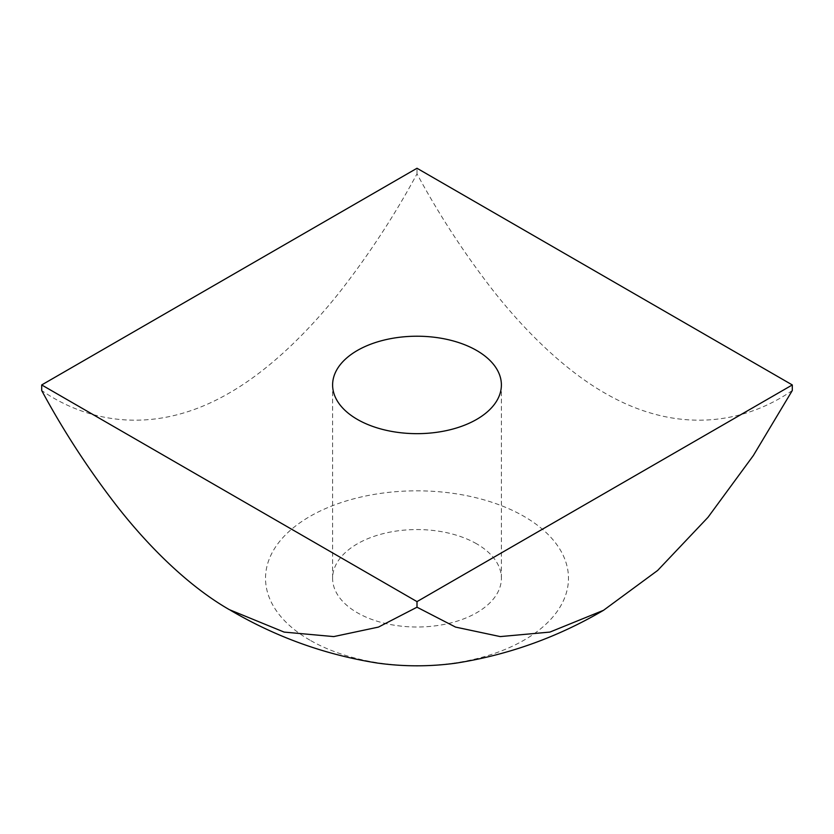 <?xml version="1.0" encoding="UTF-8"?>
<svg xmlns="http://www.w3.org/2000/svg" width="834" height="834" viewBox="0 0 834 834"><rect width="100%" height="100%" fill="white"/><g stroke="black" fill="none" stroke-linecap="round" stroke-linejoin="round"><path stroke-width="0.63" stroke-dasharray="4.17 3.13" d="M792.3 390.521C745.127 423.119 677.896 435.494 604.65 392.97C565.41 370.473 525.66 332.182 492.237 289.419C463.787 252.681 438.715 214.15 417 173.847C395.285 214.15 370.213 252.681 341.763 289.419C308.34 332.182 268.59 370.473 229.35 392.97C156.104 435.494 88.873 423.119 41.7 390.521M309.894 640.126A151.475 87.455 180 0 1 377.792 493.811A151.475 87.455 180 0 1 563.315 600.918A151.475 87.455 180 0 1 309.894 640.126M476.673 543.831A84.39 48.726 0 0 0 384.703 533.27A84.39 48.726 0 0 0 332.61 578.285A84.39 48.726 0 0 0 417 627.012A84.39 48.726 0 0 0 501.39 578.285A84.39 48.726 0 0 0 476.673 543.831M417 173.847L417 168.26M501.39 578.285L501.39 384.943M332.61 578.285L332.61 384.943"/><path stroke-width="1.25" d="M41.7 384.943L41.7 390.521C63.415 430.824 88.487 469.354 116.937 506.102C150.36 548.866 190.11 587.157 229.35 609.654L284.113 632.089L333.746 636.592L378.469 627.085L417 607.204L455.541 627.085L500.254 636.592L549.887 632.089L603.524 610.3L657.661 570.446L707.983 517.33L753.29 455.625L792.3 390.521L792.3 384.943L417 168.26L41.7 384.943L417 601.616L792.3 384.943M417 607.204L417 601.616M476.673 350.488A84.39 48.726 180 0 1 501.39 384.943A84.39 48.726 180 0 1 417 433.659A84.39 48.726 180 0 1 332.61 384.943A84.39 48.726 180 0 1 384.703 339.928A84.39 48.726 180 0 1 476.673 350.488M230.486 610.3C276.356 637.207 325.323 654.805 377.395 663.061C403.447 666.679 429.52 666.731 455.625 663.197C508.083 655.024 557.373 637.385 603.514 610.3"/></g></svg>
